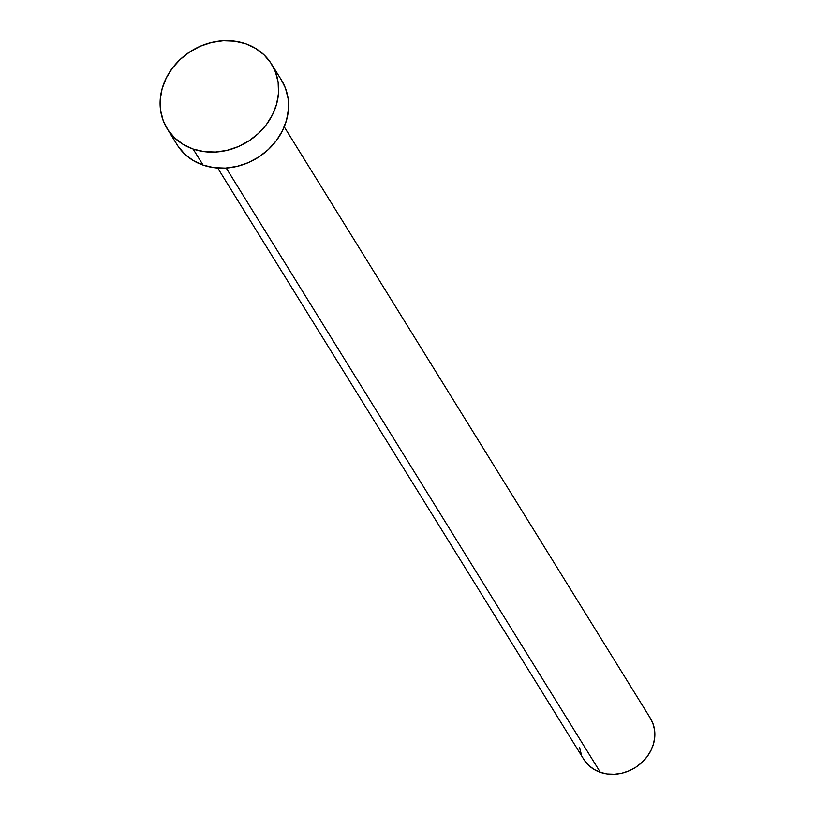 <?xml version="1.0" encoding="UTF-8"?>
<svg xmlns="http://www.w3.org/2000/svg" width="815" height="815" viewBox="0 0 815 815"><rect width="100%" height="100%" fill="white"/><g stroke="black" fill="none" stroke-linecap="round" stroke-linejoin="round"><path stroke-width="1.22" d="M217.707 168.033L583.805 759.376A39.13 34.057 -31.8 0 0 600.339 772.335L226.213 168.043L600.339 772.335A39.13 34.057 -31.8 0 0 644.268 760.1A39.13 34.057 -31.8 0 0 650.339 718.188L284.241 126.845M193.124 149.033A61.37 53.413 148.2 0 1 167.187 128.699A61.37 53.413 148.2 0 1 176.712 62.949A61.37 53.413 148.2 0 1 245.61 43.745A61.37 53.413 148.2 0 1 271.548 64.09A61.37 53.413 148.2 0 1 262.022 129.84A61.37 53.413 148.2 0 1 193.124 149.033L203.067 165.088L193.124 149.033L183.253 144.449L174.777 138.02L168.012 129.993L163.224 120.671L160.596 110.412L160.219 99.624L162.124 88.703L166.219 78.087L172.362 68.165L180.309 59.332L189.763 51.926L200.347 46.221L211.666 42.451L223.279 40.75L234.74 41.188L245.61 43.745L255.482 48.33L263.958 54.758L270.712 62.786L275.511 72.107L278.139 82.366L278.516 93.154L276.611 104.076L272.516 114.701L266.373 124.614L258.426 133.446L248.972 140.863L238.388 146.557L227.069 150.337L215.455 152.028L203.995 151.59L193.124 149.033M167.187 128.699L177.13 144.754A61.37 53.413 -31.8 0 0 203.067 165.088A61.37 53.413 -31.8 0 0 271.965 145.895A61.37 53.413 -31.8 0 0 281.491 80.145L271.548 64.09M281.43 80.043L285.454 88.173L288.082 98.421L288.459 109.22L286.554 120.131L282.459 130.757L276.316 140.679L268.369 149.512L258.915 156.918L248.331 162.623L237.012 166.392L225.398 168.094L213.938 167.656L203.067 165.088L193.196 160.514L184.72 154.076L177.955 146.048M649.81 717.363L652.866 723.302L654.537 729.832L654.781 736.719L653.569 743.677L650.951 750.452L647.039 756.768L641.976 762.402L635.945 767.129L629.2 770.766L621.988 773.17L614.581 774.25L607.277 773.975L600.339 772.335L594.053 769.421L588.654 765.316L584.335 760.201M581.289 754.262L579.608 747.722"/></g></svg>
